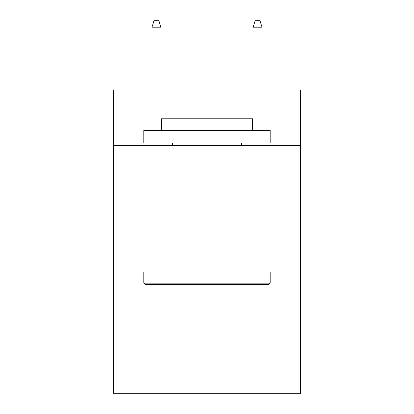 <?xml version="1.0" encoding="UTF-8"?>
<svg xmlns="http://www.w3.org/2000/svg" width="414" height="414" viewBox="0 0 414 414"><rect width="100%" height="100%" fill="white"/><g stroke="black" fill="none" stroke-linecap="round" stroke-linejoin="round"><path stroke-width="0.62" d="M300.528 145.573L300.528 89.962L113.472 89.962L113.472 145.573L300.528 145.573L300.528 393.3L113.472 393.3L113.472 145.573M300.528 271.967L113.472 271.967M145.319 284.604L143.803 283.088L270.197 283.088L268.681 284.604L145.319 284.604M270.197 130.405L270.197 143.047L143.803 143.047L143.803 130.405L270.197 130.405M161.501 130.405L161.501 118.782L252.499 118.782L252.499 130.405M270.197 271.967L270.197 283.088M143.803 271.967L143.803 283.088M241.378 143.047L241.378 145.573M172.622 143.047L172.622 145.573M160.994 89.962L160.994 27.272L151.891 27.272L151.891 89.962M151.891 27.272L153.915 20.7L158.971 20.7L160.994 27.272M253.006 27.272L255.029 20.7L260.085 20.7L262.109 27.272L253.006 27.272L253.006 89.962M262.109 27.272L262.109 89.962"/></g></svg>
